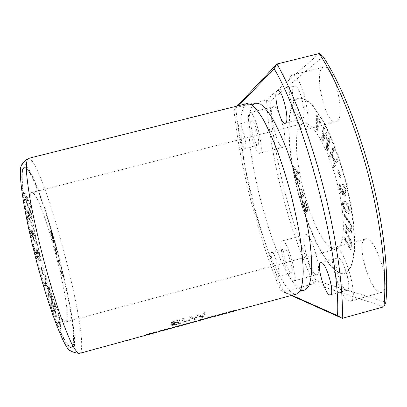 <?xml version="1.0" encoding="UTF-8"?>
<svg xmlns="http://www.w3.org/2000/svg" width="407" height="407" viewBox="0 0 407 407"><rect width="100%" height="100%" fill="white"/><g stroke="black" fill="none" stroke-linecap="round" stroke-linejoin="round"><path stroke-width="0.31" stroke-dasharray="2.04 1.53" d="M316.214 274.633C309.951 273.621 299.745 235.383 305.55 234.702C311.096 231.853 323.173 274.196 316.9 274.649L316.214 274.633M283.425 147.166L283.211 147.242C277.396 149.557 267.323 107.56 273.529 106.69C279.105 103.994 289.291 145.798 283.425 147.166M296.555 99.196C285.572 107.972 287.428 149.73 297.909 190.369C308.343 231.028 327.03 269.281 341.224 273.29L344.871 273.265L349.257 269.948C351.684 265.873 353.398 259.783 354.385 251.684C354.863 242.43 354.461 231.69 353.174 219.465C351.394 206.634 348.804 193.315 345.406 179.512C339.616 158.532 332.901 140.323 325.249 124.888C320.243 115.705 315.42 108.577 310.78 103.505C306.364 99.639 302.421 97.828 298.962 98.067L296.555 99.196M323.082 56.568L269.892 101.582C273.331 157.753 291.687 228.866 315.944 280.56L385.861 302.228M336.411 121.698L335.902 121.886C325.371 125.605 312.683 69.175 323.728 67.165C333.781 62.841 346.718 118.864 336.411 121.698M380.046 292.384C368.951 290.181 355.423 240.598 365.45 238.995C375.376 234.295 392.796 291.091 381.7 292.419L380.046 292.384M238.807 105.617L234.056 110.587L235.75 107.585L266.524 99.863C270.116 157.478 288.995 230.601 313.833 283.654L315.944 280.56M319.185 53.566L266.524 99.863L269.892 101.582M237.235 106.013L235.75 107.585C241.432 164.876 260.414 238.192 283.369 291.956L313.833 283.654L383.918 306.781M234.056 110.587C239.84 166.377 258.323 237.744 280.469 290.222L283.369 291.956L291.285 295.502M60.821 329.217L57.998 322.603L57.743 320.894L59.977 326.129L58.115 313.594L58.7 314.993L60.821 329.217L61.294 329.09L59.163 314.87L58.577 313.471L60.445 326.002L58.221 320.767L58.471 322.476L61.294 329.09M55.978 317.557L55.337 315.766L54.548 306.115L53.877 311.686L53.271 309.992L51.063 296.438L51.786 305.845L51.129 304.014L50.285 292.837L51.18 295.36L53.409 309.086L54.06 303.469L55.042 306.237L55.978 317.557L56.456 317.429L55.51 306.11L54.528 303.342L53.887 308.959L51.658 295.233L50.763 292.709L51.618 303.887L52.274 305.718L51.541 296.311L53.755 309.864L54.36 311.553L55.021 305.988L55.82 315.639L56.456 317.429M56.843 254.716L56.288 254.06L54.558 247.156L55.571 245.66L56.095 247.588C55.469 247.741 55.179 248.453 55.225 249.725L56.843 254.716L57.234 254.614L55.622 249.623C55.571 248.351 55.861 247.639 56.481 247.487L55.963 245.558L54.95 247.054L56.685 253.958L57.234 254.614M53.231 243.213L51.618 237.754C50.473 233.862 50.02 231.624 50.27 231.049L51.119 232.911L50.712 229.94C51.14 230.342 52.142 233.364 53.714 239.001L53.231 243.213L53.627 243.111L54.1 238.899C52.528 233.262 51.531 230.245 51.104 229.838L51.516 232.809L50.661 230.947C50.417 231.522 50.87 233.755 52.02 237.652L53.627 243.111M72.914 346.377C80.952 328.205 40.72 175.773 25.585 167.409L24.323 167.191L22.65 169.811C22.044 173.489 22.07 179.258 22.731 187.123C23.799 196.205 25.529 206.934 27.91 219.317C30.622 232.377 33.786 246.016 37.408 260.231C43.234 281.954 49.12 301.053 55.062 317.521C58.806 327.35 62.164 335.098 65.135 340.761C67.832 345.182 69.994 347.497 71.632 347.71L72.914 346.377M66.3 321.377C73.219 311.564 42.45 195.06 32.255 192.618L31.665 192.592C27.686 192.837 31.583 223.112 41.082 259.249C50.544 295.482 61.986 323.697 65.573 321.988L66.3 321.377M34.987 236.874C36.086 240.873 36.401 243.086 35.943 243.513C35.18 243.279 34.259 241.829 33.186 239.153C31.67 234.412 31.146 231.547 31.609 230.566C32.814 231.298 33.939 233.399 34.987 236.874L35.47 236.747C34.422 233.272 33.298 231.171 32.097 230.443C31.639 231.42 32.163 234.284 33.679 239.021C34.753 241.697 35.668 243.152 36.426 243.386C36.884 242.964 36.564 240.751 35.47 236.747M42.949 274.847L41.031 268.01L41.244 267.618L43.152 274.43L42.949 274.847L43.641 274.303L41.733 267.491L41.524 267.882L43.437 274.72M60.638 271.937L60.15 269.933L61.182 268.116L58.425 262.785L57.972 260.902L59.183 259.045L59.646 260.963L58.511 262.164L61.147 267.145L61.706 269.459L60.709 271.245L63.217 275.702L63.69 277.671L60.638 271.937L61.035 271.83L64.082 277.569L63.604 275.595L61.101 271.143L62.093 269.358L61.533 267.043L58.908 262.062L60.038 260.862L59.57 258.944L58.364 260.801L58.822 262.683L61.569 268.01L60.546 269.831L61.035 271.83M29.421 205.031L25.28 195.202C24.603 196.423 26.918 203.836 30.266 211.462L30.484 213.11C26.994 205.433 23.85 195.289 24.695 192.949C25.061 192.455 27.508 199.277 29.207 203.419L29.421 205.031L29.889 204.914L29.67 203.297C27.976 199.16 25.534 192.333 25.168 192.826C24.334 195.167 27.473 205.306 30.957 212.988L30.739 211.34C27.396 203.714 25.081 196.301 25.753 195.08L29.889 204.914M39.026 260.984L38.014 259.076C36.655 255.53 35.287 248.702 35.984 248.942C36.355 248.942 36.889 250.132 37.581 252.513L37.449 250.127C38.126 249.633 41.076 260.582 40.237 260.928L39.611 258.679C40.201 258.445 38.446 252.03 38.044 252.421L38.451 256.613C37.663 253.195 37.047 251.434 36.605 251.333C36.045 251.333 37.52 257.885 38.497 258.73L39.026 260.984L39.52 260.856L38.986 258.598C38.014 257.753 36.538 251.205 37.093 251.205C37.536 251.307 38.151 253.068 38.94 256.486L38.528 252.294C38.93 251.902 40.685 258.318 40.095 258.552L40.725 260.801C41.56 260.46 38.609 249.511 37.932 250L38.07 252.386C37.378 250.005 36.849 248.814 36.472 248.809C35.78 248.575 37.154 255.398 38.507 258.944L39.52 260.856M31.517 219.164L27.986 212.53C27.824 213.441 28.241 215.685 29.233 219.261L33.033 227.248L33.42 229.319L29.07 219.877C27.966 216.443 26.791 209.747 27.381 210.154L31.136 217.124L31.517 219.164L31.995 219.042L31.609 217.002L27.864 210.032C27.279 209.62 28.454 216.315 29.558 219.749L33.898 229.197L33.511 227.126L29.721 219.139C28.724 215.557 28.307 213.314 28.47 212.403L31.995 219.042M48.285 291.071L48.036 294.444L48.733 296.688L49.237 289.575L48.56 287.378L48.347 290.237L45.645 281.491L45.889 278.703L45.202 276.48L44.592 283.318L45.294 285.587L45.579 282.3L48.285 291.071L48.769 290.939L48.525 294.312L48.036 294.444M333.175 148.056L333.959 150.244L332.265 153.52L335.307 162.047L337.042 158.857L337.83 161.065L334.178 167.699L333.409 165.537L334.88 162.836L331.847 154.329L330.413 157.107L329.65 154.965L333.175 148.056L332.717 148.173L329.202 155.082L329.965 157.224L331.395 154.446L334.427 162.953L332.957 165.654L333.725 167.816L337.372 161.182L336.584 158.974L334.854 162.164L331.812 153.637L333.501 150.361L332.717 148.173M342.918 183.989L344.515 185.892C346.428 190.822 346.805 194.068 345.64 195.63C344.775 195.721 343.966 194.551 343.203 192.114L342.745 194.368C341.102 195.101 338.156 184.168 340.196 183.913L340.817 186.096C339.382 186.279 341.193 192.725 342.206 192.15C342.674 191.748 342.643 190.471 342.114 188.329L342.684 188.166C343.294 191.59 344.083 193.31 345.055 193.315C346.189 193.116 345.161 187.042 343.32 186.172L342.918 183.989L342.455 184.106L342.862 186.289C344.698 187.164 345.731 193.239 344.592 193.437C343.625 193.427 342.836 191.712 342.226 188.283L341.661 188.446C342.19 190.593 342.221 191.865 341.748 192.267C340.745 192.847 338.929 186.401 340.359 186.218L339.738 184.035C337.703 184.29 340.654 195.218 342.292 194.49L342.745 192.236C343.508 194.668 344.322 195.843 345.177 195.752C346.342 194.19 345.965 190.944 344.052 186.014L342.455 184.106M305.087 200.147L306.827 205.459C308.048 209.183 308.308 211.36 307.595 211.986L306.293 210.19C306.629 211.986 306.608 212.947 306.232 213.075C305.418 212.79 304.197 209.854 302.574 204.273L305.087 200.147L302.208 204.37C303.831 209.951 305.047 212.886 305.861 213.176C306.237 213.049 306.257 212.083 305.922 210.287L307.224 212.088C307.931 211.457 307.672 209.284 306.451 205.56L304.711 200.249M302.437 123.825C283.613 133.445 312.902 247.247 334.574 249.079L336.528 248.957C345.1 247.349 346.052 216.794 336.803 181.751C327.696 146.764 311.869 120.523 303.607 123.352L302.437 123.825M296.143 99.298C285.195 108.089 287.062 149.822 297.542 190.466C307.982 231.125 326.643 269.363 340.817 273.402L344.449 273.372C347.573 271.881 350.117 268.371 352.075 262.846C353.622 256.156 354.324 247.588 354.171 237.139C353.261 219.907 350.183 200.743 344.938 179.64C339.153 158.679 332.438 140.461 324.786 124.99C319.795 115.822 314.982 108.705 310.348 103.637C305.932 99.771 301.994 97.95 298.54 98.179L296.143 99.298M343.564 207.107C342.552 203.429 342.562 201.323 343.589 200.783C345.177 200.895 346.774 202.345 348.372 205.138C350.025 209.503 350.259 212.24 349.069 213.339C346.642 212.744 344.805 210.663 343.564 207.107L343.116 207.224C344.358 210.785 346.189 212.861 348.611 213.461C349.801 212.362 349.567 209.625 347.909 205.26C346.316 202.467 344.724 201.017 343.137 200.9C342.109 201.44 342.104 203.546 343.116 207.224M298.295 172.13L298.697 174.084L295.772 175.865L300.127 181.064L300.503 182.901L297.156 184.727L296.769 182.855L299.72 181.675L295.523 176.811L295.06 174.552L297.899 172.802L293.798 168.452L293.401 166.524L298.295 172.13L297.919 172.227L293.03 166.616L293.427 168.549L297.522 172.904L294.688 174.649L295.156 176.908L299.349 181.771L296.403 182.952L296.789 184.824L300.127 183.002L299.75 181.166L295.401 175.961L298.321 174.186L297.919 172.227M344.933 237.586L348.86 244.714C349.832 246.474 350.473 247.298 350.788 247.176C352.655 245.848 350.005 238.873 345.273 231.466L345.365 229.889C350.366 237.408 353.897 246.759 351.358 249.333C350.396 250.071 347.278 243.294 344.851 239.123L344.933 237.586L344.5 237.703L344.414 239.24C346.84 243.411 349.959 250.188 350.915 249.455C353.449 246.876 349.918 237.525 344.922 230.011L344.836 231.583C349.562 238.995 352.208 245.965 350.346 247.293C350.03 247.415 349.389 246.596 348.423 244.831L344.5 237.703M316.855 115.588L320.894 121.932L320.884 123.611L317.699 118.6L317.684 130.942L316.855 129.604L316.855 115.588L316.412 115.705L316.417 129.716L317.246 131.054L317.257 118.712L320.436 123.728L320.441 122.044L316.412 115.705M323.667 126.781L324.486 128.505L323.066 138.07L326.353 132.438L327.126 134.066L327.533 147.38L329.024 138.054L329.858 139.82L328.067 150.9L326.928 148.469L326.536 134.982L323.27 140.664L322.023 137.993L323.667 126.781L323.214 126.892L321.581 138.11L322.827 140.776L326.078 135.099L326.48 148.586L327.615 151.017L329.4 139.937L328.566 138.171L327.086 147.497L326.673 134.183L325.9 132.55L322.619 138.182L324.033 128.617L323.214 126.892M338.975 170.502L340.883 177.152L340.272 177.503L338.375 170.869L338.975 170.502L338.512 170.619L337.917 170.991L339.814 177.625L340.42 177.274L338.512 170.619M345.156 224.104L349.135 229.233L350.768 230.652C351.399 229.67 351.221 227.498 350.244 224.135C348.88 221.764 346.993 219.17 344.587 216.351L344.439 214.367L350.803 223.519C352.065 226.694 352.431 233.114 351.327 232.931C349.893 232.051 347.883 229.757 345.299 226.058L345.156 224.104L344.714 224.221L344.856 226.175C347.441 229.879 349.445 232.168 350.875 233.053C351.979 233.236 351.612 226.816 350.346 223.641L343.991 214.484L344.139 216.468C346.545 219.292 348.428 221.886 349.791 224.257C350.768 227.62 350.946 229.792 350.315 230.774L348.687 229.355L344.714 224.221M300.921 188.945L301.938 189.576C303.062 192.038 303.571 194.281 303.459 196.311L300.681 197.782L300.173 195.904C301.628 195.747 302.513 195.05 302.844 193.808C302.559 191.819 302.055 190.776 301.333 190.685L300.921 188.945L300.549 189.041L300.961 190.781C301.684 190.878 302.182 191.916 302.467 193.905C302.142 195.146 301.256 195.843 299.806 196.001L300.315 197.878L303.088 196.408C303.195 194.383 302.686 192.14 301.567 189.677L300.549 189.041M79.492 353.393L80.815 351.77C88.543 330.499 41.86 156.944 28.393 158.399M296.932 293.961L293.717 293.605C281.237 287.576 262.596 242.526 251.414 197.232C246.642 177.457 243.35 159.137 241.534 142.267C240.685 131.751 240.593 122.777 241.249 115.359C242.363 109.056 244.292 105.118 247.034 103.556M189.738 319.973L189.209 320.833C186.564 321.973 184.513 322.375 183.058 322.044L181.832 319.281L183.465 318.834L184.671 321.566L185.531 321.642C187.495 321.255 188.395 320.823 188.227 320.329L189.738 319.973L189.631 319.556L188.115 319.912C188.288 320.401 187.393 320.838 185.419 321.22L184.564 321.143L183.353 318.416L181.72 318.859L182.952 321.627C184.402 321.957 186.452 321.55 189.102 320.416L189.631 319.556M219.816 314.982L223.204 313.889M211.604 317.282L215.517 316.198M214.84 316.397L212.846 316.824M222.222 314.377L220.599 314.825M171.973 328.113L178.505 326.134M200.412 320.329L208.287 317.964M198.702 320.808L198.24 320.68L199.964 320.238M203.607 317.073L201.918 317.536L197.451 315.562L195.869 319.19L194.266 319.627L189.301 317.241L190.939 316.794L194.887 319.037L196.205 315.359L198.168 314.825L202.579 316.936L203.454 313.385L205.118 312.932L203.607 317.073L205.006 312.51L203.342 312.968L202.472 316.519L198.061 314.408L196.098 314.942L194.78 318.62L190.832 316.376L189.194 316.824L194.159 319.205L195.757 318.773L197.339 315.145L201.811 317.119L203.5 316.656M146.367 335.088L148.072 334.646M154.838 332.621L156.593 332.321M184.3 324.74L182.57 325.168C181.751 325.157 189.591 322.97 190.145 323.082L187.337 323.916M232.138 311.67L231.359 311.63L233.084 311.187M180.581 323.367L175.783 324.674C173.387 325.386 171.759 325.585 170.889 325.274C170.502 324.878 171.159 324.354 172.848 323.692L170.925 323.529C170.233 322.125 176.119 320.833 179.228 319.988L180.469 322.944L179.116 319.571C176.022 320.426 170.136 321.688 170.818 323.112L172.736 323.275C171.052 323.931 170.401 324.455 170.777 324.852C171.647 325.168 173.28 324.969 175.671 324.257L180.469 322.944M159.488 331.527L161.131 330.906M168.03 329.192L169.653 328.719M25.148 167.516L23.876 167.302L22.192 169.907C21.576 173.58 21.596 179.355 22.253 187.235C23.321 196.342 25.041 207.077 27.411 219.439C30.113 232.483 33.282 246.118 36.91 260.353C40.731 274.552 44.663 287.993 48.703 300.676C52.696 312.612 56.461 322.807 59.997 331.278C63.294 338.476 66.107 343.518 68.442 346.403L71.189 347.843L72.482 346.494C80.596 328.332 40.344 175.834 25.148 167.516M68.493 349.465C70.864 352.34 72.532 352.63 73.499 350.346C81.715 330.677 40.125 173.097 24.12 163.629C22.446 162.683 21.317 163.879 20.732 167.211M272.074 252.294C274.918 252.213 281.451 276.353 278.592 276.384C275.921 277.61 268.925 252.538 271.866 252.294L272.074 252.294M238.97 124.125L239.158 124.023C241.819 122.649 248.087 148.402 245.106 148.418C242.541 149.649 236.477 125.677 238.97 124.125M253.81 104.228C234.646 122.655 275.213 279.467 301.643 289.774L304.787 290.049M280.469 290.222L291.931 295.324M226.389 313.019L226.272 312.571L234.351 310.368L226.272 312.571M234.463 310.811L234.351 310.368M233.033 311.172L232.921 310.745M231.359 311.63L231.247 311.202M232.59 311.324L232.499 310.973M226.261 313.151L226.144 312.708M191.921 322.634L191.804 322.191L196.693 320.858L191.804 322.191M196.805 321.296L196.693 320.858M196.713 321.321L196.606 320.909M191.845 322.68L191.733 322.242M190.613 322.975L190.496 322.532L182.061 324.832L190.496 322.532M188.975 323.275L188.899 322.98M187.362 323.911L187.245 323.473M187.123 323.962L187.006 323.529M188.583 323.519L188.472 323.087M190.145 323.082L190.033 322.649M184.402 324.715L184.29 324.277M147.95 334.208L146.378 334.585C147.934 333.76 158.527 331.217 156.553 331.863L148.082 334.132L148.021 334.483M148.092 334.386L147.98 333.959M146.378 334.854L146.266 334.427M156.532 332.081L156.415 331.649M154.823 332.55L154.711 332.117M201.918 317.536L201.811 317.119M205.118 312.932L205.006 312.51M203.454 313.385L203.342 312.968M202.579 316.936L202.472 316.519M198.168 314.825L198.061 314.408M196.205 315.359L196.098 314.942M194.887 319.037L194.78 318.62M190.939 316.794L190.832 316.376M189.301 317.241L189.194 316.824M194.266 319.627L194.159 319.205M195.869 319.19L195.757 318.773M197.451 315.562L197.339 315.145M207.499 318.177L207.387 317.735L209.106 317.267L198.128 320.253L207.387 317.735M209.218 317.709L209.106 317.267M208.247 317.943L208.135 317.516M206.558 318.406L206.446 317.979M206.995 318.528L206.883 318.096M199.929 320.217L199.817 319.79M198.24 320.68L198.128 320.253M199.023 320.497L198.911 320.05M200.748 320.024L200.631 319.581M207.112 318.508L206.995 318.076M177.773 320.914C174.796 321.484 173.056 322.222 172.553 323.117C173.993 323.209 175.875 322.853 178.2 322.049L178.088 321.632C175.773 322.436 173.886 322.792 172.436 322.7C172.909 321.815 174.649 321.082 177.661 320.497M178.2 322.049L178.088 321.632M178.352 322.451C175.127 323.112 173.209 323.87 172.609 324.735L174.517 324.649L178.78 323.504L178.246 322.034L178.673 323.082L174.41 324.231L172.456 324.338C173.026 323.489 174.954 322.72 178.246 322.034M178.78 323.504L178.673 323.082M174.517 324.649L174.41 324.231M179.228 319.988L179.116 319.571M172.848 323.692L172.736 323.275M161.172 330.891L160.989 330.403L159.554 330.988C161.055 330.179 171.779 327.589 169.663 328.276L159.346 331.094M161.101 330.83L160.989 330.403M159.396 331.298L159.279 330.866M169.516 328.53L169.404 328.103M167.811 328.998L167.699 328.566M177.711 325.966L173.748 327.121L177.711 325.966L177.823 326.399L173.631 327.66M178.815 326.246L177.823 326.399M179.182 325.519L171.856 327.681L179.182 325.519L179.299 325.961M222.756 314.011L222.639 313.568L224.293 313.115L210.907 316.758L222.639 313.568M224.405 313.558L224.293 313.115M223.158 313.868L223.046 313.441M220.625 314.56L220.518 314.133M217.979 315.313L217.893 314.982M213.283 316.57L213.176 316.142M211.019 317.19L210.907 316.758M212.042 316.936L211.925 316.493M213.7 316.483L213.583 316.041M212.82 316.727L212.734 316.392M217.465 315.456L217.348 315.013M219.007 315.033L218.895 314.591M221.744 314.382L221.632 313.95M188.227 320.329L188.115 319.912M185.531 321.642L185.419 321.22M183.465 318.834L183.353 318.416M181.832 319.281L181.72 318.859M53.108 237.627L51.231 231.878C50.89 231.619 51.465 233.954 52.961 238.878L53.108 237.627L53.5 237.525L53.353 238.777C51.862 233.852 51.282 231.517 51.623 231.776L53.5 237.525M52.961 238.878L53.353 238.777M52.905 239.372L50.824 233.058L51.302 235.953L52.732 240.822L52.905 239.372L53.297 239.27L53.129 240.72L51.221 232.952L53.297 239.27M52.732 240.822L53.129 240.72M51.302 235.953L51.699 235.851M53.714 239.001L54.1 238.899M51.119 232.911L51.516 232.809M56.385 252.93L56.782 252.828M55.225 249.725L55.622 249.623M56.095 247.588L56.481 247.487M55.571 245.66L55.963 245.558M55.337 315.766L55.82 315.639M55.042 306.237L55.51 306.11M54.06 303.469L54.528 303.342M53.409 309.086L53.887 308.959M51.18 295.36L51.658 295.233M50.285 292.837L50.763 292.709M51.129 304.014L51.618 303.887M51.786 305.845L52.274 305.718M51.063 296.438L51.541 296.311M53.271 309.992L53.755 309.864M53.877 311.686L54.36 311.553M54.548 306.115L55.021 305.988M343.274 203.23L343.554 203.027C346.861 203.266 349.679 209.803 348.382 211.182L348.148 211.35C344.907 211.065 342.094 204.589 343.274 203.23L343.727 203.113C342.546 204.472 345.36 210.948 348.606 211.228L348.84 211.065C350.137 209.681 347.319 203.144 344.007 202.905L343.727 203.113M298.697 174.084L298.321 174.186M293.401 166.524L293.03 166.616M293.798 168.452L293.427 168.549M297.899 172.802L297.522 172.904M295.06 174.552L294.688 174.649M295.523 176.811L295.156 176.908M299.72 181.675L299.349 181.771M296.769 182.855L296.403 182.952M297.156 184.727L296.789 184.824M300.503 182.901L300.127 183.002M300.127 181.064L299.75 181.166M295.772 175.865L295.401 175.961M344.851 239.123L344.414 239.24M345.365 229.889L344.922 230.011M345.273 231.466L344.836 231.583M57.998 322.603L58.471 322.476M58.7 314.993L59.163 314.87M58.115 313.594L58.577 313.471M59.977 326.129L60.445 326.002M57.743 320.894L58.221 320.767M320.894 121.932L320.441 122.044M316.855 129.604L316.417 129.716M317.684 130.942L317.246 131.054M317.699 118.6L317.257 118.712M320.884 123.611L320.436 123.728M324.486 128.505L324.033 128.617M322.023 137.993L321.581 138.11M323.27 140.664L322.827 140.776M326.536 134.982L326.078 135.099M326.928 148.469L326.48 148.586M328.067 150.9L327.615 151.017M329.858 139.82L329.4 139.937M329.024 138.054L328.566 138.171M327.533 147.38L327.086 147.497M327.126 134.066L326.673 134.183M326.353 132.438L325.9 132.55M323.066 138.07L322.619 138.182M36.05 240.929L35.913 241.178C34.295 240.725 32.209 234.351 32.504 232.845L32.621 232.641C34.219 233.125 36.299 239.453 36.05 240.929L35.567 241.056C35.816 239.575 33.735 233.252 32.133 232.768L32.016 232.972C31.715 234.483 33.806 240.852 35.424 241.305L35.567 241.056M41.031 268.01L41.524 267.882M43.152 274.43L43.641 274.303M41.244 267.618L41.733 267.491M340.883 177.152L340.42 177.274M338.375 170.869L337.917 170.991M340.272 177.503L339.814 177.625M345.299 226.058L344.856 226.175M344.439 214.367L343.991 214.484M344.587 216.351L344.139 216.468M60.15 269.933L60.546 269.831M63.69 277.671L64.082 277.569M63.217 275.702L63.604 275.595M60.709 271.245L61.101 271.143M61.706 269.459L62.093 269.358M61.147 267.145L61.533 267.043M58.511 262.164L58.908 262.062M59.646 260.963L60.038 260.862M59.183 259.045L59.57 258.944M57.972 260.902L58.364 260.801M58.425 262.785L58.822 262.683M61.182 268.116L61.569 268.01M301.333 190.685L300.961 190.781M302.844 193.808L302.467 193.905M300.173 195.904L299.806 196.001M300.681 197.782L300.315 197.878M29.207 203.419L29.67 203.297M30.484 213.11L30.957 212.988M30.266 211.462L30.739 211.34M303.454 205.606C304.695 209.686 305.448 211.548 305.718 211.192C306.359 211.391 305.861 209.117 304.212 204.38L303.088 205.703L303.841 204.477C305.489 209.213 305.988 211.487 305.347 211.294C305.082 211.645 304.324 209.783 303.088 205.703M304.212 204.38L303.841 204.477M304.507 203.897C305.738 208.013 306.578 210.058 307.026 210.037L307.193 208.389L305.387 202.477L304.136 203.993L305.011 202.579L306.817 208.491L306.649 210.134C306.201 210.16 305.362 208.109 304.136 203.993M305.387 202.477L305.011 202.579M306.919 207.219L306.542 207.316M302.574 204.273L302.208 204.37M306.293 210.19L305.922 210.287M38.497 258.73L38.986 258.598M38.451 256.613L38.94 256.486M38.675 256.415L39.164 256.288M39.611 258.679L40.095 258.552M40.237 260.928L40.725 260.801M37.581 252.513L38.07 252.386M31.136 217.124L31.609 217.002M33.42 229.319L33.898 229.197M33.033 227.248L33.511 227.126M343.32 186.172L342.862 186.289M342.684 188.166L342.226 188.283M342.114 188.329L341.661 188.446M340.817 186.096L340.359 186.218M340.196 183.913L339.738 184.035M343.203 192.114L342.745 192.236M333.959 150.244L333.501 150.361M329.65 154.965L329.202 155.082M330.413 157.107L329.965 157.224M331.847 154.329L331.395 154.446M334.88 162.836L334.427 162.953M333.409 165.537L332.957 165.654M334.178 167.699L333.725 167.816M337.83 161.065L337.372 161.182M337.042 158.857L336.584 158.974M335.307 162.047L334.854 162.164M332.265 153.52L331.812 153.637M48.525 294.312L49.222 296.561L48.733 296.688M49.222 296.561L49.715 289.448L49.038 287.25L48.83 290.11L46.133 281.364L46.367 278.576L45.681 276.358L45.08 283.186L45.782 285.46L46.062 282.173L45.579 282.3M46.062 282.173L48.769 290.939M45.782 285.46L45.294 285.587M45.08 283.186L44.592 283.318M45.681 276.358L45.202 276.48M46.367 278.576L45.889 278.703M46.133 281.364L45.645 281.491M48.83 290.11L48.347 290.237M49.038 287.25L48.56 287.378M49.715 289.448L49.237 289.575M259.987 153.185L259.803 153.251C255.092 155.326 245.1 115.909 249.577 112.841L249.969 112.627C254.721 110.134 265.033 152.025 259.987 153.185M257.906 145.121L257.773 145.177C254.945 146.474 248.906 122.532 251.663 120.915L251.872 120.808C254.716 119.363 260.867 144.195 257.906 145.121M305.169 129.675L304.731 129.843C296.301 133.084 283.455 81.4 291.28 75.529L292.226 75.005C300.824 71.042 314.036 127.208 305.169 129.675M302.396 118.859L302.07 118.997C297.003 121.032 289.24 89.499 294.058 86.37L294.566 86.106C299.694 83.806 307.59 116.957 302.396 118.859M292.943 280.957C287.464 279.726 277.259 241.387 282.275 240.919L282.611 240.893C287.693 240.267 298.789 280.891 293.544 280.998L292.943 280.957M290.878 272.949C287.637 272.431 281.41 249.155 284.447 248.921L284.681 248.916C287.78 248.769 294.322 272.863 291.203 272.965L290.878 272.949M349.099 300.915C339.362 298.321 325.865 248.56 334.534 247.319L335.337 247.268C344.408 246.561 359.696 300.356 350.544 301.012L349.099 300.915M346.352 290.196C340.583 289.026 332.285 258.694 337.54 258.033L338.095 258.013C343.625 257.992 352.564 289.779 347.135 290.232L346.352 290.196M189.418 323.173L189.301 322.731M173.53 324.837L173.423 324.415M175.783 324.674L175.671 324.257M174.435 327.233L174.349 326.897M174.176 327.284L174.064 326.857M189.209 320.833L189.102 320.416M50.997 234.747L51.394 234.646M51.618 237.754L52.02 237.652M56.288 254.06L56.685 253.958M348.84 211.065L348.382 211.182M348.372 205.138L347.909 205.26M348.86 244.714L348.423 244.831M32.016 232.972L32.504 232.845M33.186 239.153L33.679 239.021M349.135 229.233L348.687 229.355M301.938 189.576L301.567 189.677M26.516 197.721L26.989 197.599M307.193 208.389L306.817 208.491M306.827 205.459L306.451 205.56M38.014 259.076L38.507 258.944M28.922 213.96L29.406 213.833M344.515 185.892L344.052 186.014M65.578 321.988L336.513 248.962M31.67 192.592L303.597 123.357M344.459 273.402L344.871 273.29M298.534 98.158L298.952 98.056M71.194 347.863L71.637 347.746M23.876 167.287L24.318 167.175M247.105 103.536L251.394 104.574M297.003 293.94L300.234 290.934M233.704 310.775L232.01 311.238M183.73 324.379L183.811 324.7M184.071 324.293L184.183 324.725M182.453 324.735L182.57 325.168M182.056 324.832L182.173 325.274M187.21 323.484L182.931 324.654M146.383 334.585L146.495 335.027M148.082 334.132L148.163 334.437M156.553 331.863L154.762 332.351M147.96 334.208L146.21 334.686M208.684 317.613L198.58 320.375M170.818 323.112L170.925 323.529M172.456 324.338L172.563 324.745M170.777 324.852L170.884 325.274M172.436 322.7L172.548 323.122M159.554 330.988L159.666 331.43M161.248 330.535L161.33 330.845M169.663 328.276L167.877 328.764M178.434 325.844L178.546 326.277M180.057 325.402L180.169 325.819M172.125 327.569L172.237 328.006M173.753 327.121L173.835 327.426M180.332 325.361L178.698 325.809M173.514 327.223L171.856 327.681M223.738 313.502L222.1 313.95M220.528 314.377L219.007 314.794M216.005 315.613L214.667 315.98M213.12 316.402L211.482 316.849M184.564 321.143L184.676 321.561M182.952 321.627L183.058 322.044M51.104 229.838L50.712 229.94M51.221 232.952L50.824 233.058M50.661 230.947L50.27 231.049M51.623 231.776L51.231 231.878M57.168 254.67L56.771 254.772M56.751 252.844L56.354 252.945M343.554 203.027L344.007 202.905M343.137 200.9L343.589 200.783M348.611 213.461L349.069 213.339M348.148 211.35L348.606 211.228M299.282 181.787L299.654 181.69M350.915 249.455L351.358 249.333M350.346 247.293L350.788 247.176M35.913 241.178L35.424 241.305M36.426 243.386L35.943 243.513M32.097 230.443L31.609 230.566M32.621 232.641L32.133 232.768M350.875 233.053L351.327 232.931M350.315 230.774L350.768 230.652M300.661 188.996L301.032 188.899M25.168 192.826L24.695 192.949M25.753 195.08L25.28 195.202M305.861 213.176L306.232 213.075M306.649 210.134L307.026 210.037M307.224 212.088L307.595 211.986M305.347 211.294L305.718 211.192M37.093 251.205L36.605 251.333M38.528 252.294L38.044 252.421M37.932 250L37.449 250.127M36.472 248.809L35.984 248.942M27.864 210.032L27.381 210.154M28.47 212.403L27.986 212.53M344.592 193.437L345.055 193.315M341.748 192.267L342.206 192.15M342.292 194.49L342.745 194.368M345.177 195.752L345.64 195.63M273.529 106.69L249.969 112.627M283.211 147.242L259.803 153.251M251.872 120.808L239.158 124.023M257.773 145.177L245.106 148.418M323.728 67.165L292.226 75.005M335.902 121.886L304.731 129.843M294.566 86.106L277.569 90.359M302.07 118.997L285.175 123.285M305.55 234.702L282.275 240.919M316.9 274.649L293.544 280.998M284.447 248.921L271.866 252.294M291.203 272.965L278.592 276.384M365.45 238.995L334.534 247.319M381.7 292.419L350.544 301.012M337.54 258.033L320.792 262.561M347.135 290.232L330.311 294.851"/><path stroke-width="0.61" d="M385.861 302.228C388.797 273.031 383.77 225.483 371.342 176.684C358.882 127.9 340.16 82.433 323.082 56.568L319.185 53.566C336.665 79.792 356.069 126.821 368.981 177.401C381.878 227.996 387.042 277.157 383.918 306.781L385.861 302.228M233.084 311.187L297.003 293.94L300.346 290.715C302.04 286.518 303.001 280.123 303.23 271.53C302.986 261.737 301.913 250.259 300.01 237.098C297.639 223.224 294.576 208.801 290.817 193.818C286.747 178.922 282.341 164.85 277.605 151.597C272.807 139.194 268.111 128.668 263.522 120.014C259.106 112.637 255.133 107.534 251.602 104.706L247.105 103.536L28.393 158.399L27.59 158.969C26.623 160.958 26.226 164.993 26.409 171.077C26.954 178.342 28.129 187.444 29.935 198.387C33.176 216.366 37.653 236.462 43.366 258.669C49.278 280.825 55.23 300.529 61.223 317.791C65.018 328.21 68.457 336.721 71.546 343.315C74.374 348.707 76.694 352.035 78.51 353.286L79.492 353.393L146.367 335.088M223.204 313.889L223.86 313.929L220.609 314.82M215.517 316.198L219.816 314.982M212.82 316.727L184.3 324.74M220.599 314.825L213.248 316.834M178.505 326.134L169.709 328.734C171.876 328.027 161.065 330.667 159.666 331.43L156.593 332.321C158.623 331.659 147.945 334.249 146.495 335.027L146.347 335.119M208.287 317.964L208.806 318.045M199.964 320.238L200.361 320.131M154.914 332.778L148.067 334.646L154.838 332.621M196.805 321.296L191.845 322.68L196.805 321.296M233.832 311.207L223.86 313.929M161.131 330.906L168.03 329.192L161.213 331.059M20.732 167.211C18.651 177.625 24.913 216.951 36.315 260.516C47.741 304.054 61.579 341.432 68.493 349.465M291.931 295.324L337.53 315.613L342.277 318.335C343.472 289.112 336.904 240.074 323.88 189.245C310.836 138.421 292.602 90.827 276.948 64.011L319.185 53.566M291.285 295.502L342.277 318.335L383.918 306.781M337.53 315.613C341.046 259.427 305.403 120.218 274.084 68.707L276.948 64.011L237.235 106.013M321.301 262.556C326.378 262.663 335.287 294.52 330.311 294.851C325.452 296.789 315.603 263.253 320.792 262.561L321.301 262.556M277.106 90.613L277.569 90.359C282.433 88.177 290.445 123.021 285.175 123.285C280.571 125.208 272.751 93.63 277.106 90.613M304.787 290.049L308.358 286.93C310.22 282.855 311.36 276.607 311.767 268.193C311.676 258.521 310.729 247.171 308.938 234.152C306.69 220.452 303.719 206.207 300.025 191.407C295.986 176.709 291.585 162.831 286.828 149.781C282.005 137.551 277.264 127.203 272.604 118.737C268.116 111.61 264.062 106.726 260.434 104.07L255.794 103.093L254.502 103.683M274.084 68.707L238.807 105.617M174.466 327.34L178.815 326.246L174.435 327.233M219.093 315.237L216.173 316.036M187.032 323.997L185.465 324.425M182.911 325.127L180.459 325.793M20.701 167.119C22.227 163.828 24.522 161.111 27.59 158.969M68.513 349.562C71.459 351.689 74.791 352.93 78.51 353.286M251.394 104.574L255.789 103.073M300.234 290.934L304.797 290.084"/></g></svg>
